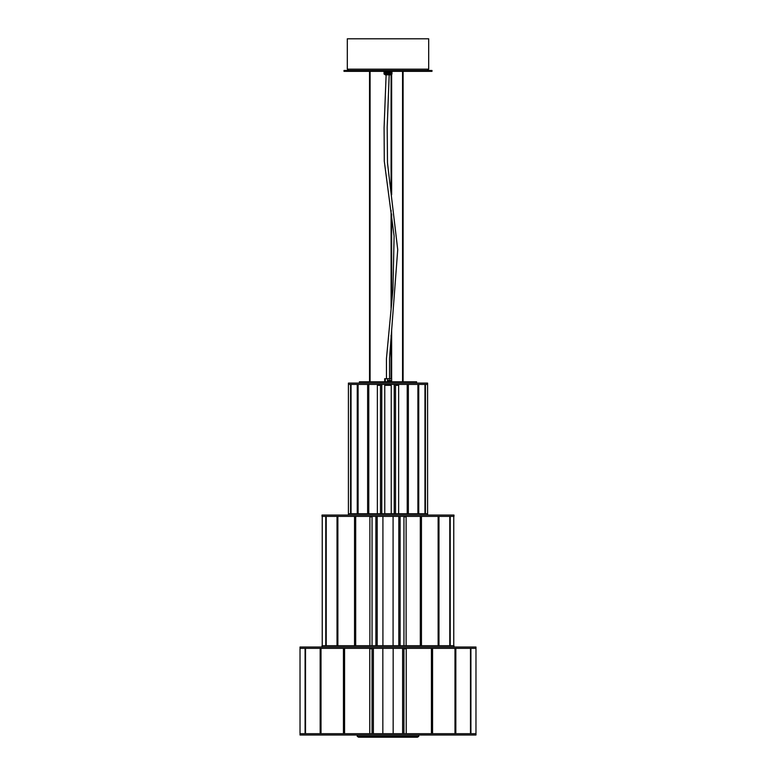 <?xml version="1.0" encoding="UTF-8"?>
<svg xmlns="http://www.w3.org/2000/svg" width="776" height="776" viewBox="0 0 776 776"><rect width="100%" height="100%" fill="white"/><g stroke="black" fill="none" stroke-linecap="round" stroke-linejoin="round"><path stroke-width="1.16" d="M388 733.679L475.979 733.679L475.979 734.998L300.021 734.998L300.021 733.679L388 733.679M305.084 733.679L305.084 648.348L300.021 648.348L300.031 733.679M343.448 648.348L343.448 733.679M344.583 648.348L344.583 733.679M369.774 733.679L369.774 648.348M431.417 648.348L431.417 733.679M432.552 648.348L432.552 733.679M406.226 648.348L406.226 733.679M470.469 733.679L470.469 648.348L475.979 648.348L475.969 733.679M470.469 648.348L305.084 648.348M475.979 648.348L475.979 647.029L300.021 647.029L300.021 648.348M470.916 733.679L470.916 648.348M369.774 648.784L371.995 648.784M403.947 733.679L403.947 648.784L406.226 648.784M393.16 648.348L393.16 733.679M403.927 733.679L403.927 648.348M402.628 733.679L402.628 648.348M321.012 733.679L321.012 648.348M320.168 733.679L320.168 648.348M455.832 733.679L455.832 648.348M454.988 733.679L454.988 648.348M382.84 648.348L382.84 733.679M373.372 733.679L373.372 648.348M372.073 733.679L372.073 648.348M305.531 733.679L305.531 648.348M322.021 647.029L322.021 645.71L453.979 645.71L453.979 647.029M322.244 516.38L322.244 645.71M354.545 516.38L354.545 645.71M355.689 516.38L355.689 645.71M369.88 645.71L369.88 516.38M420.311 516.38L420.311 645.71M421.455 516.38L421.455 645.71M406.12 516.38L406.12 645.71M445.143 516.38L322.021 516.38L322.021 515.06L453.979 515.06L453.979 516.38L445.143 516.38M337.87 645.71L337.87 516.38M337.026 645.71L337.026 516.38M369.88 516.826L372.053 516.826L372.053 645.71M403.947 645.71L403.947 516.826L406.12 516.826M382.917 516.38L382.917 645.71M377.194 645.71L377.194 516.38M375.894 645.71L375.894 516.38M453.756 516.38L453.756 645.71M450.235 645.71L450.235 516.38M449.789 645.71L449.789 516.38M326.211 645.71L326.211 516.38M325.765 645.71L325.765 516.38M393.083 516.38L393.083 645.71M400.106 645.71L400.106 516.38M398.806 645.71L398.806 516.38M438.974 645.71L438.974 516.38M438.13 645.71L438.13 516.38M348.414 384.421L348.414 513.741L427.586 513.741L427.586 384.421L348.414 384.421L348.414 383.101L427.586 383.101L427.586 384.421M357.251 384.421L357.251 513.741M358.105 384.421L358.105 513.741M424.967 384.421L424.967 513.741M425.423 384.421L425.423 513.741M377.359 384.421L377.359 513.741M368.784 513.741L368.784 384.421M367.64 513.741L367.64 384.421M384.76 384.421L384.76 513.741M381.773 513.741L381.773 384.421M380.473 513.741L380.473 384.421M391.24 384.421L391.24 513.741M395.527 513.741L395.527 384.421M394.227 513.741L394.227 384.421M398.641 384.421L398.641 513.741M408.36 513.741L408.36 384.421M407.216 513.741L407.216 384.421M418.749 513.741L418.749 384.421M417.895 513.741L417.895 384.421M351.033 513.741L351.033 384.421M350.577 513.741L350.577 384.421M359.404 383.101L359.404 381.802L416.596 381.802L416.596 383.101M347.308 69.151L428.691 69.151L428.691 38.8L347.308 38.8L347.308 69.151L348.628 70.471M391.958 73.992L384.042 73.992L385.362 74.874L390.638 74.874L391.958 73.992L391.958 71.353M390.367 71.683L390.183 73.487L390.367 71.683M389.096 71.683L388.883 73.487L389.096 71.683M387.466 71.683L387.486 73.487M386.322 71.683L386.128 73.487L386.322 71.683M385.168 71.683L385.168 73.487M384.372 71.683L384.295 73.487L384.372 71.683M384.052 71.683L384.052 73.487M384.042 71.683L384.042 73.487M384.149 71.683L384.149 73.487M384.101 71.683L384.101 73.487M384.721 71.683L384.605 73.487L384.721 71.683M385.711 71.683L385.711 73.487M386.991 71.683L386.778 73.487L386.991 71.683M388.398 71.683L388.388 73.487M389.756 71.683L389.562 73.487L389.756 71.683M390.891 71.683L390.735 73.487L390.891 71.683M391.938 73.487L391.938 71.683L391.958 73.487M391.657 71.683L391.57 73.487L391.657 71.683M391.327 71.683L391.201 73.487L391.327 71.683M391.87 71.683L391.87 73.487M391.812 71.683L391.812 73.487M386.205 71.683L386.205 73.487M386.826 71.683L386.826 73.487M389.048 71.683L389.048 73.487M389.688 71.683L389.688 73.487M390.183 71.683L390.183 73.487M390.735 71.683L390.735 73.487M421.717 71.353L344.01 71.353L344.01 70.471L431.99 70.471L431.99 71.353L421.717 71.353M395.527 385.303L398.641 385.303L395.527 385.303M377.359 385.303L380.473 385.303L377.359 385.303M384.76 385.303L391.24 385.303L384.76 385.303M417.469 737.2L358.531 737.2L357.212 736.317L418.788 736.317L417.469 737.2M390.745 381.802A1.319 1.242 90 0 0 389.581 380.027A1.319 1.242 90 0 0 388.417 381.802M391.647 381.802L391.647 378.707L384.702 378.707L384.702 381.802M387.515 381.802L387.515 378.707M389.484 380.027A1.319 1.242 -90 0 1 390.551 381.802M388.388 381.132L390.464 381.511L388.388 381.511M348.414 734.998L427.586 734.998M385.284 381.802L385.284 378.707M372.053 648.784L372.053 733.679M427.586 513.741L427.586 515.06M348.414 513.741L348.414 515.06M389.542 378.707L389.523 358.318L397.729 249.659L387.486 162.931L387.185 127.225L389.193 74.874M386.467 378.707L386.448 358.657L392.957 289.39L394.101 235.991L384.275 161.088L384.091 127.584L386.118 74.874M391.085 74.574L391.085 191.468M391.085 210.344L391.085 308.188M391.085 335.319L391.085 378.707M391.637 74.205L391.637 194.747M391.637 213.982L391.637 303.086M391.637 330.382L391.637 378.707M369.541 71.353L369.541 381.802M370.084 71.353L370.084 381.802M403.103 71.353L403.103 381.802M402.55 71.353L402.55 381.802M428.691 69.151L427.372 70.471M384.042 73.992L384.042 71.353M418.788 735.444L418.788 736.317M357.212 735.444L357.212 736.317"/></g></svg>

